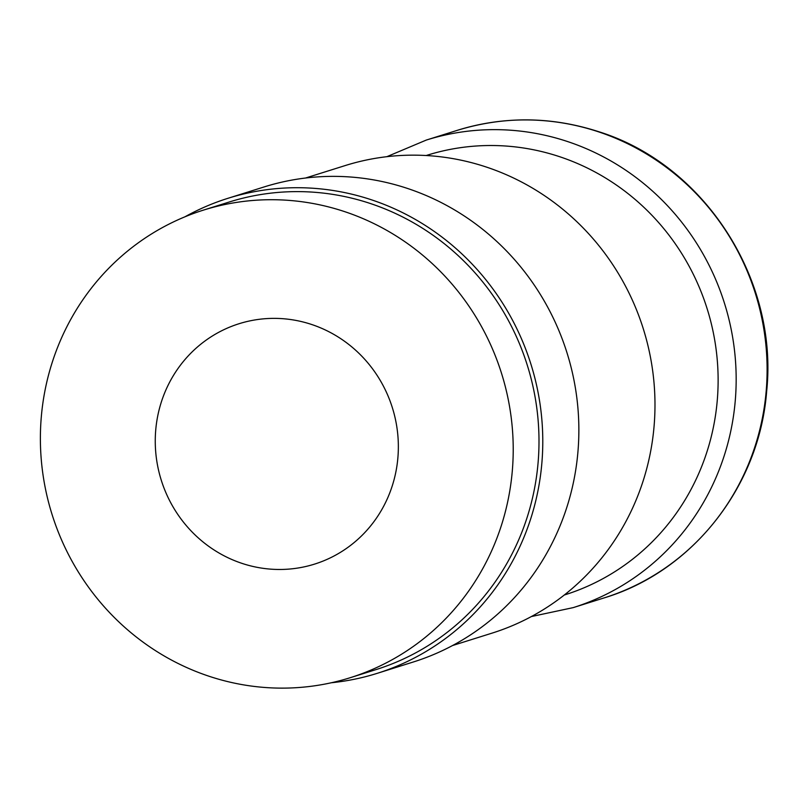 <?xml version="1.0" encoding="UTF-8"?>
<svg xmlns="http://www.w3.org/2000/svg" width="808" height="808" viewBox="0 0 808 808"><rect width="100%" height="100%" fill="white"/><g stroke="black" fill="none" stroke-linecap="round" stroke-linejoin="round"><path stroke-width="1.21" d="M242.087 563.408A125.987 121.099 -107.4 0 0 314.575 564.105A125.987 121.099 -107.4 0 0 398.344 445.107A125.987 121.099 -107.4 0 0 311.514 324.442A125.987 121.099 -107.4 0 0 239.027 323.735A125.987 121.099 -107.4 0 0 155.267 442.744A125.987 121.099 -107.4 0 0 242.087 563.408M350.278 677.69L376.053 669.59A245.046 235.552 -107.4 0 0 538.976 438.118A245.046 235.552 -107.4 0 0 370.094 203.424A245.046 235.552 -107.4 0 0 229.098 202.05L203.323 210.151A245.046 235.552 -107.4 0 0 40.4 441.623A245.046 235.552 -107.4 0 0 209.282 676.326A245.046 235.552 -107.4 0 0 350.278 677.69A245.046 235.552 -107.4 0 0 513.201 446.218A245.046 235.552 -107.4 0 0 344.319 211.524A245.046 235.552 -107.4 0 0 203.323 210.151M331.31 682.76A248.965 239.319 -107.4 0 0 377.225 673.337L413.312 661.994A248.965 239.319 -107.4 0 0 578.841 426.816A248.965 239.319 -107.4 0 0 407.262 188.365A248.965 239.319 -107.4 0 0 264.014 186.971L227.927 198.314A248.965 239.319 -107.4 0 0 184.87 216.847M377.225 673.337A248.965 239.319 -107.4 0 0 542.764 438.158A248.965 239.319 -107.4 0 0 371.175 199.707A248.965 239.319 -107.4 0 0 227.927 198.314M452.49 645.562L492.032 633.139A245.046 235.552 -107.4 0 0 654.965 401.667A245.046 235.552 -107.4 0 0 486.083 166.963A245.046 235.552 -107.4 0 0 345.087 165.6L305.545 178.023M531.371 616.555L573.226 607.616A245.046 235.552 -107.4 0 0 736.149 376.144A245.046 235.552 -107.4 0 0 567.266 141.451A245.046 235.552 -107.4 0 0 426.271 140.077L457.207 130.361C504.243 115.958 551.43 116.403 598.768 131.714C704.384 164.539 778.589 279.528 766.64 391.486C759.369 486.315 692.607 571.307 604.152 597.9A245.046 235.552 -107.4 0 0 767.085 366.428A245.046 235.552 -107.4 0 0 598.203 131.724A245.046 235.552 -107.4 0 0 457.207 130.361M564.297 595.011A230.341 221.422 -107.4 0 0 718.11 377.578A230.341 221.422 -107.4 0 0 559.348 156.611A230.341 221.422 -107.4 0 0 426.159 155.53M573.226 607.616L604.152 597.9M386.84 156.691L426.271 140.077"/></g></svg>
